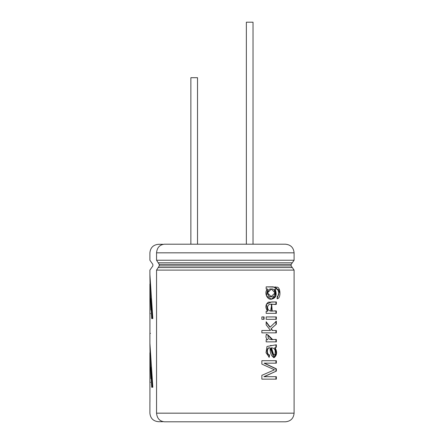 <?xml version="1.0" encoding="UTF-8"?>
<svg xmlns="http://www.w3.org/2000/svg" width="444" height="444" viewBox="0 0 444 444"><rect width="100%" height="100%" fill="white"/><g stroke="black" fill="none" stroke-linecap="round" stroke-linejoin="round"><path stroke-width="0.67" d="M197.525 77.7L190.864 77.7L197.525 77.7L197.525 244.2L197.525 77.7M253.025 22.2L246.365 22.2L253.025 22.2L253.025 244.2L253.025 22.2M156.654 413.175C147.719 413.175 147.719 413.175 156.654 413.175C147.719 413.175 147.719 413.175 156.654 413.175M156.654 270.091C147.719 270.091 147.719 270.091 156.654 270.091C147.719 270.091 147.719 270.091 156.654 270.091M149.939 313.636L149.939 333.372L149.933 313.636L149.933 333.372L149.933 313.636L150.483 313.636M151.715 387.262L152.83 387.262L149.906 343.24L152.83 387.262L151.715 387.262L149.906 352.725L150.461 352.725L149.906 352.725L150.905 378.738M151.715 318.57L152.83 318.57L149.906 274.547L152.83 318.57L151.715 318.57L149.906 284.032L150.461 284.032L149.906 284.032L150.905 310.045M149.933 382.328L149.933 402.064L149.933 382.328L149.939 402.064L149.933 382.328L150.483 382.328M285.47 244.2C290.698 244.722 293.573 247.597 294.095 252.825L294.095 260.24L291.136 264.424L291.136 265.906L292.296 267.543L158.186 267.543L159.235 265.906L291.136 265.906L159.235 265.906L159.235 264.424L291.136 264.424L159.235 264.424L158.186 262.787L292.296 262.787L158.186 262.787L156.554 260.24L294.095 260.24L156.554 260.24L156.554 252.825L294.095 252.825L156.554 252.825C157.054 247.624 159.657 244.749 164.369 244.2L285.47 244.2L164.369 244.2C159.657 244.749 157.054 247.624 156.554 252.825L156.554 260.24L159.235 264.424L159.235 265.906L158.186 267.543L292.296 267.543L294.095 270.091L156.554 270.091L156.554 413.175L294.095 413.175L156.554 413.175C157.054 418.376 159.657 421.251 164.369 421.8L285.47 421.8L164.369 421.8C159.657 421.251 157.054 418.376 156.554 413.175L156.554 270.091L294.095 270.091L294.095 413.175C293.573 418.403 290.698 421.278 285.47 421.8M261.86 379.143L261.86 375.33L274.481 369.808L261.86 364.108L261.86 360.711L276.346 360.711L276.346 363.17L264.424 363.17L276.346 368.842L276.346 371.106L264.208 376.695L276.346 376.695L276.346 379.143L261.86 379.143L276.346 379.143L276.346 376.695L263.88 376.695L276.346 371.106L263.88 376.695L276.346 371.106L276.346 368.842L275.929 368.842L275.929 371.106L275.929 368.842L276.346 368.842L264.097 363.17L275.929 368.842L264.097 363.17L276.346 363.17L276.346 360.711L261.86 360.711L261.86 364.108L274.481 369.808L261.86 375.33L261.86 379.143M269.497 354.906L269.258 357.259L266.028 352.747L266.994 346.459L276.346 344.777L276.346 347.219L275.169 347.724C277.389 352.07 277.017 355.383 274.065 357.664C271.306 356.193 269.985 352.93 270.107 347.88C266.838 346.864 266.406 354.523 269.497 354.906C266.406 354.523 266.838 346.864 270.107 347.88L273.915 357.67L276.54 353.507L275.169 347.724L274.764 347.724L276.346 347.219L274.764 347.724L276.346 347.219L276.346 344.777L266.994 346.459L266.028 352.747L269.258 357.259L269.497 354.906L269.131 354.906L269.497 354.906M266.517 334.338L268.22 335.165C266.872 341.558 274.087 339.016 276.346 339.51L276.346 341.869L266.161 341.869L266.161 339.732L267.821 339.732C265.901 338.495 265.468 336.696 266.517 334.338C265.468 336.696 265.901 338.495 267.821 339.732L266.161 339.732L266.161 341.869L276.346 341.869L276.346 339.51L275.929 339.51L275.929 341.869L275.929 339.51L276.346 339.51L272.633 339.521L268.22 335.165L266.517 334.338M271.395 328.843L272.544 330.491L276.346 330.491L276.346 332.856L261.86 332.856L261.86 330.491L270.518 330.491L266.161 324.841L266.161 321.75L270.174 327.134L276.346 321.212L276.346 324.148L271.012 328.843L272.155 330.491L272.544 330.491L272.155 330.491L271.012 328.843L276.346 324.148L271.012 328.843L276.346 324.148L276.346 321.212L270.174 327.134L269.802 327.134L270.174 327.134L266.161 321.75L266.161 324.841L270.518 330.491L261.86 330.491L261.86 332.856L276.346 332.856L276.346 330.491L272.544 330.491L271.395 328.843M266.161 316.938L276.346 316.938L276.346 319.308L266.161 319.308L266.161 316.938L266.161 319.308L276.346 319.308L276.346 316.938L266.161 316.938M274.164 304.323L276.346 304.323L276.346 301.959L271.673 301.948L266.35 304.207L267.721 311.222L266.161 311.222L266.161 313.359L276.346 313.359L266.161 313.359L266.161 311.222L267.721 311.222C265.112 307.736 265.312 304.717 268.331 302.17L276.346 301.959L276.346 304.323C273.887 305.183 268.082 301.903 267.521 307.614C268.581 313.164 273.826 310.278 276.346 310.994L276.346 313.359L276.346 310.994L272.194 311.005L271.7 304.312L274.092 304.318M264.091 316.938L264.091 319.308L261.86 319.308L261.86 316.938L264.091 316.938L261.86 316.938L261.86 319.308L264.091 319.308L264.091 316.938M277.089 298.751L277.289 296.437C280.342 294.855 278.172 287.335 275.136 289.216C277.289 294.983 276.002 298.307 271.262 299.201C267.294 299.983 263.742 292.607 267.516 288.994L266.161 288.994L266.161 286.857L277.5 287.196C280.83 288.445 280.863 298.806 277.089 298.751L279.609 290.287L273.254 286.852L266.161 286.857L266.161 288.994L267.516 288.994L266.456 295.954L271.434 299.201L275.885 296.054L275.136 289.216L274.725 289.216L275.136 289.216C278.172 287.335 280.342 294.855 277.289 296.437L277.089 298.751M158.186 267.543L156.554 270.091L158.186 267.543M156.654 252.825C147.719 252.825 147.719 252.825 156.654 252.825C147.719 252.825 147.719 252.825 156.654 252.825M163.12 244.311L158.419 244.311C153.258 244.827 150.422 247.663 149.906 252.825L149.906 260.24L152.864 264.424L152.864 265.906L149.906 270.091L149.906 274.769M156.654 260.24C147.719 260.24 147.719 260.24 156.654 260.24C147.719 260.24 147.719 260.24 156.654 260.24M158.219 262.682C149.495 262.682 149.495 262.682 158.219 262.682C149.495 262.682 149.495 262.682 158.219 262.682M159.341 264.424C150.766 264.424 150.766 264.424 159.341 264.424C150.766 264.424 150.766 264.424 159.341 264.424M159.341 265.906C150.766 265.906 150.766 265.906 159.341 265.906C150.766 265.906 150.766 265.906 159.341 265.906M158.219 267.649C149.495 267.649 149.495 267.649 158.219 267.649C149.495 267.649 149.495 267.649 158.219 267.649M149.906 402.064L149.906 413.175C150.422 418.337 153.258 421.173 158.419 421.689L163.12 421.689M271.384 289.033L267.094 292.885L271.312 296.759L267.443 292.885L271.384 289.033L275.047 292.94L270.929 296.759L271.334 296.759M277.095 298.718L279.393 291.719L275.297 286.874M268.115 286.863L266.278 286.863M271.234 299.201L275.513 295.926L274.725 289.216M271.312 296.759C275.907 298.14 276.151 287.951 271.484 289.038C266.589 287.706 266.333 297.907 271.312 296.759M263.769 316.938L263.769 319.308L263.769 316.938M275.929 310.994L276.346 310.994L275.929 310.994L275.929 313.359L275.929 310.994M276.346 304.323L275.929 304.323L276.346 304.323M271.301 304.312L271.817 311.005M275.929 301.959L275.929 304.323L275.929 301.959M270.607 310.994L271.728 304.312M275.591 304.323L275.929 304.323M274.781 301.959L271.623 301.948M275.929 316.938L275.929 319.308L275.929 316.938M275.929 330.491L275.929 332.856L275.929 330.491M275.929 321.212L275.929 324.148L275.929 321.212M266.161 322.2L269.802 327.134L266.161 322.2M266.172 334.338L267.86 335.165L266.172 334.338M271.972 339.521L267.86 335.165M269.786 347.868L270.107 347.88M269.736 347.88C266.478 346.892 266.073 354.506 269.131 354.906L268.892 357.259L269.131 354.906C266.073 354.506 266.478 346.892 269.736 347.88M275.929 344.777L275.929 347.219L275.929 344.777M271.911 353.08L271.095 347.863L271.478 347.863C274.675 347.935 275.818 350.116 274.903 354.401C275.818 350.116 274.675 347.935 271.478 347.863L271.095 347.863L273.382 355.117L273.793 355.117L271.478 347.863C272.172 350.338 271.989 357.093 274.903 354.401M273.682 357.659L276.129 353.374L274.764 347.724M271.489 345.499L270.468 345.493M275.929 376.695L275.929 379.143L275.929 376.695M275.929 360.711L275.929 363.17L275.929 360.711M149.906 343.24L150.033 352.725M152.259 387.262L150.782 367.149L152.259 387.262M149.906 274.547L150.033 284.032M152.259 318.57L150.782 298.457L152.259 318.57M150.483 333.372L149.933 333.372M190.864 77.7L190.864 244.2M246.365 22.2L246.365 244.2M149.906 333.372L149.906 343.462M149.906 313.636L149.906 284.249M149.906 352.947L149.906 382.328M268.276 286.863L267.921 286.863M272.122 311.005L271.734 311.005M269.713 347.868L269.347 347.868"/></g></svg>

